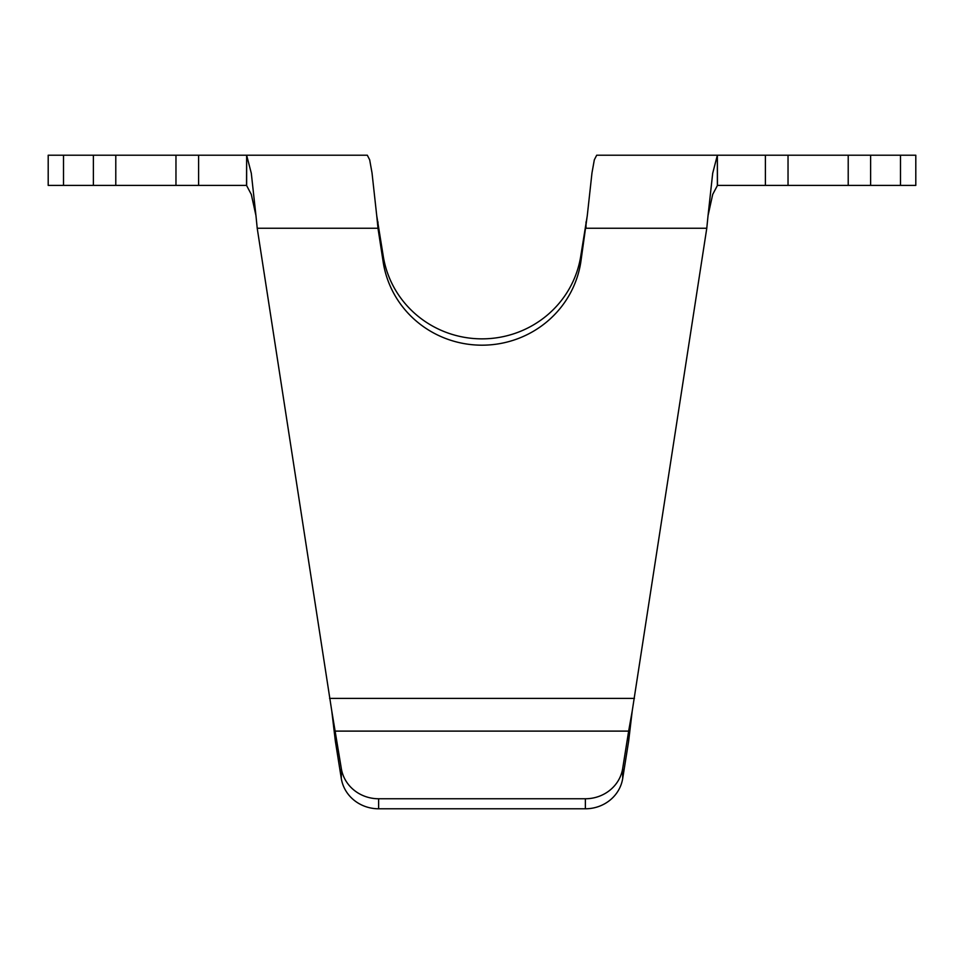 <?xml version="1.0" encoding="UTF-8"?>
<svg xmlns="http://www.w3.org/2000/svg" width="964" height="964" viewBox="0 0 964 964"><rect width="100%" height="100%" fill="white"/><g stroke="black" fill="none" stroke-linecap="round" stroke-linejoin="round"><path stroke-width="1.45" d="M63.504 185.401L63.504 155.216L48.2 155.216L48.2 185.401L246.543 185.401L251.303 194.427L255.954 215.599L257.219 228.251L331.785 711.046L335.352 741.135L341.304 778.49A37.741 35.596 0 0 0 378.623 808.784L585.377 808.784A37.741 35.596 0 0 0 622.696 778.49L628.649 741.135L632.215 711.046L706.781 228.251L708.046 215.599L712.697 194.427L717.457 185.401L915.8 185.401L915.8 155.216L596.692 155.216L594.33 159.807L591.98 172.905L587.281 215.599L580.822 255.677A99.931 97.713 0 0 1 482 338.858A99.931 97.713 0 0 1 383.178 255.677L376.719 215.599L372.02 172.905L369.67 159.807L367.308 155.216L364.5 155.216M587.281 215.599L580.822 262.003A99.931 97.713 0 0 1 482 345.184A99.931 97.713 0 0 1 383.178 262.003L377.984 228.251L377.984 221.925M257.219 228.251L377.984 228.251L376.719 215.599M246.543 185.401L246.639 155.216L251.303 173.255L255.954 215.599M198.608 185.401L198.608 155.216L359.126 155.216M63.504 155.216L198.608 155.216M599.5 155.216L596.692 155.216M246.543 155.216L367.308 155.216M765.392 185.401L765.392 155.216M717.457 185.401L717.361 155.216L712.697 173.255L708.046 215.599M331.785 711.046L341.304 768.453A37.741 35.596 0 0 0 378.623 798.758L585.377 798.758A37.741 35.596 0 0 0 622.696 768.453L628.649 731.11L628.649 741.135M335.352 741.135L335.352 731.11L628.649 731.11L632.215 711.046M706.781 228.251L586.016 228.251L586.016 221.925M383.178 255.677L383.178 262.003M246.639 185.413L246.639 155.216M175.966 185.401L175.966 155.216M115.788 185.401L115.788 155.216M93.388 185.401L93.388 155.216M900.496 185.401L900.496 155.216M870.613 185.401L870.613 155.216M848.212 185.401L848.212 155.216M788.034 185.401L788.034 155.216M717.361 185.413L717.361 155.216M622.696 778.49L622.696 768.453M341.304 778.49L341.304 768.453M329.555 698.394L634.445 698.394M580.822 255.677L580.822 262.003M585.377 808.784L585.377 798.758M378.623 808.784L378.623 798.758"/></g></svg>
